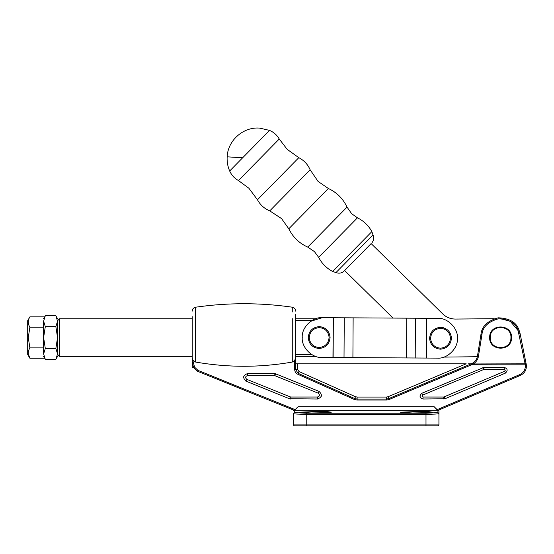<?xml version="1.0" encoding="UTF-8"?>
<svg xmlns="http://www.w3.org/2000/svg" width="554" height="554" viewBox="0 0 554 554"><rect width="100%" height="100%" fill="white"/><g stroke="black" fill="none" stroke-linecap="round" stroke-linejoin="round"><path stroke-width="0.83" d="M511.543 337.559C512.159 323.661 489.48 323.307 489.66 337.213L489.66 337.559C489.044 351.451 511.716 351.804 511.536 337.898L511.543 337.559C512.159 323.661 489.48 323.307 489.66 337.213M489.66 337.559C489.044 351.451 511.716 351.804 511.536 337.898M490.262 337.234C490.089 324.09 511.522 324.422 510.947 337.559L510.94 337.878C511.113 351.028 489.674 350.689 490.255 337.559L490.262 337.234M57.54 320.766L59.534 318.779L59.534 356.34L57.54 354.345M57.54 353.923L57.54 353.923C57.54 357.268 57.54 357.268 57.54 353.923L55.857 348.466L57.54 337.559L57.54 353.923L55.857 359.38L45.303 359.38L43.614 353.923C43.614 357.268 43.614 357.268 43.614 353.923L45.303 348.466L55.857 348.466M57.54 321.188L57.54 337.559L55.857 326.645L57.54 321.188C57.54 317.844 57.54 317.844 57.54 321.188L55.857 315.732L45.303 315.732L43.614 318.654M311.805 354.567L295.684 354.567M311.86 320.544L295.684 320.544M29.874 316.881C27.755 320.323 27.755 323.771 29.874 327.22L28.275 337.559L29.874 347.891C27.755 351.34 27.755 354.789 29.874 358.23L27.7 354.47L27.7 320.648L29.874 316.881L43.614 316.881M29.874 327.22L43.614 327.22M29.874 347.891L43.614 347.891M28.309 353.833L29.874 358.23L43.614 358.23M28.275 353.03L28.309 352.309M45.303 348.466L43.614 337.559L45.303 326.645L43.614 321.188C43.614 317.844 43.614 317.844 43.614 321.188L43.614 353.923M45.303 326.645L55.857 326.645M43.614 321.188L45.303 315.732M426.421 358.057L437.425 358.119C447.258 359.068 458.262 348.189 457.431 338.342C458.373 328.501 447.494 317.497 437.646 318.335L426.649 318.273L426.421 358.057L332.968 357.531L322.033 357.469L332.968 357.531L333.196 317.74L426.649 318.273M322.033 357.469L322.033 357.469C312.186 358.299 301.307 347.296 302.249 337.462C301.418 327.615 312.421 316.736 322.262 317.677L333.196 317.74L322.262 317.677L310.676 321.32M443.685 327.767L440.527 327.303C433.775 328.044 430.126 331.804 429.585 338.577C430.423 345.003 434.066 348.535 440.513 349.186C447.265 348.438 450.914 344.685 451.455 337.912C450.617 331.486 446.974 327.954 440.527 327.303C433.775 328.044 430.126 331.804 429.585 338.577M440.513 349.186C447.265 348.438 450.914 344.685 451.455 337.912M440.527 328.293C446.386 328.889 449.696 332.102 450.464 337.94C449.973 344.096 446.656 347.517 440.513 348.189C434.655 347.6 431.344 344.387 430.576 338.549C431.067 332.393 434.384 328.972 440.527 328.293M322.331 327.082L319.166 326.611C312.414 327.359 308.765 331.119 308.225 337.892C309.07 344.311 312.712 347.85 319.152 348.501C325.911 347.753 329.554 343.992 330.101 337.22C329.256 330.8 325.613 327.262 319.166 326.611C312.414 327.359 308.765 331.119 308.225 337.892M319.166 327.608C325.025 328.197 328.342 331.417 329.104 337.254C328.612 343.411 325.295 346.825 319.159 347.503C313.294 346.915 309.984 343.702 309.222 337.857C309.714 331.701 313.031 328.287 319.166 327.608M518.225 330.731L510.296 321.334L500.428 318.654M494.216 318.709L455.443 319.056C450.527 319.028 446.289 317.317 442.736 313.924L371.125 243.58L344.636 270.546L393.021 318.079M443.809 357.108L477.354 356.721M371.166 243.615C372.288 242.472 372.288 242.472 371.166 243.615M344.678 270.581C343.549 271.723 343.549 271.723 344.678 270.581M371.866 231.607L332.677 271.495C326.535 268.233 321.853 263.517 318.64 257.34L357.462 217.826C363.694 220.928 368.493 225.52 371.866 231.607L372.987 234.903L335.994 272.561C338.813 273.628 341.423 273.254 343.826 271.446M328.383 188.499C336.839 192.46 343.051 198.664 347.033 207.113L307.747 247.105C299.229 243.275 292.921 237.167 288.8 228.788L328.383 188.499L318.051 181.407L310.129 169.766L269.756 210.873C264.341 208.623 260.242 204.918 257.458 199.759L298.807 157.675C304.007 160.369 307.782 164.4 310.129 169.766M269.549 130.398C273.745 132.191 276.972 135.058 279.251 139.012L238.449 180.542C234.46 178.34 231.537 175.154 229.668 170.999L242.645 157.786L227.168 156.83L242.645 157.786L258.856 141.284C259.902 124.352 259.902 124.352 258.856 141.284L269.549 130.398L259.674 128.113C243.344 126.672 227.749 140.446 227.168 156.83C226.877 161.754 227.715 166.47 229.668 170.999M526.189 364.075L525.995 363.105L526.238 364.31L525.317 364.809L526.3 364.65C526.792 369.601 524.811 373.188 520.365 375.418L438.491 410.154L438.927 410.59L438.927 413.596L437.93 412.605L437.93 410.694L434.156 406.719L437.895 410.41L438.491 410.154L437.84 410.431M293.295 413.672L293.295 413.596C294.042 414.011 298.35 414.233 306.224 414.274L306.224 413.229L425.991 413.229L437.93 412.605M294.389 410.41L293.731 410.147L293.295 410.59M295.137 409.641L198.02 370.411L197.605 371.312L294.34 410.389L298.059 406.719L294.285 410.694L294.285 412.605L293.295 413.596L293.295 424.897L294.285 425.887L437.93 425.887L438.927 424.897L438.927 413.596C438.172 414.011 433.865 414.233 425.991 414.274L306.224 414.274L306.224 424.897L438.927 424.897L437.93 425.887L438.927 424.897M483.04 367.531L504.237 367.378C507.672 368.673 508.06 370.584 505.4 373.112L444.938 398.776L423.014 399.012C419.572 397.717 419.191 395.805 421.85 393.278L483.981 367.378L483.981 369.373L422.626 395.113L422.023 396.124M420.084 396.622L420.036 395.791L420.084 396.622M321.389 395.791L321.126 396.622L321.389 395.791M274.147 375.536L274.147 373.548L275.636 373.839L318.972 391.346C322.587 394.697 322.089 397.253 317.484 399.012L289.437 398.721L246.101 381.214C242.486 377.863 242.984 375.307 247.59 373.548L274.147 373.548L275.636 373.839L274.888 375.681L247.59 375.536L247.333 373.555M243.684 376.768L243.94 375.937L243.684 376.768M526.3 364.65C526.792 369.601 524.818 373.188 520.365 375.418L437.895 410.41M294.285 425.887L293.295 424.897L306.224 424.897L306.224 425.887M192.224 316.666L192.224 362.448L192.854 365.938M295.386 359.546L295.656 358.417M477.216 357.268L477.465 356.139L478.448 356.298L481.938 334.561C482.666 326.978 488.136 321.722 498.351 318.792C508.967 319.222 515.525 323.037 518.025 330.232L525.317 364.816C525.628 369.227 523.849 372.454 519.977 374.504L437.099 409.662M198.02 370.411L194.53 367.115L192.224 357.856M292.27 356.457L292.27 362.067C260.089 367.662 227.874 367.662 195.638 362.067L193.221 360.432M292.27 318.654L292.27 362.067L294.686 360.432L294.686 369.67C294.846 371.782 295.871 373.313 297.768 374.255L354.283 399.448L357.115 400.05L386.47 400.05L389.171 399.503L471.502 364.809L472.084 363.839L471.288 363.819L472.472 363.846L471.177 363.819L472.084 363.839M444.163 396.948L444.938 398.776L443.775 399.012L443.775 397.024L504.625 371.277L505.227 370.266M294.285 412.605L306.224 413.229M430.41 412.605L412.501 413.014L400.528 412.204L420.389 411.4L429.018 411.691L432.362 412.204L430.41 412.605M329.346 412.605L311.431 413.014L299.458 412.204L319.319 411.4L327.947 411.691L331.292 412.204L329.346 412.605M197.605 371.312L193.678 367.634L192.224 362.448L192.224 367.406L193.671 367.621L193.381 367.115M192.563 365.024L192.667 365.384M195.638 362.067L195.638 307.2C227.846 302.574 260.061 302.574 292.27 307.2C294.375 307.671 295.517 308.987 295.684 311.14M294.686 360.432L295.684 357.856L295.684 314.374M295.684 357.856L295.684 369.656L294.686 369.67M525.995 363.105L520.109 333.653L525.995 363.105L525.296 363.833M525.123 363.819L472.077 363.978M481.938 334.561L480.955 334.401L477.465 356.139C476.752 359.781 474.695 362.337 471.295 363.819L471.502 364.809L525.317 364.809M471.115 363.895L388.79 398.589L389.171 399.503M297.768 374.255L298.98 371.526L297.671 369.615L295.684 369.656L298.17 373.348L354.685 398.541L357.115 399.06L386.47 399.06L388.79 398.589L388.015 396.754L466.177 363.819L295.684 363.819M421.739 393.333L422.626 395.113L422.023 395.951L423.014 397.024L443.775 397.024M505.518 373.057L504.625 371.277L505.227 370.446L504.237 369.373L483.981 369.373M289.721 398.825L290.178 396.879L290.926 397.024L290.926 399.012L290.421 398.984M243.635 377.101L243.926 375.979M290.178 396.879L246.842 379.372L245.865 381.11M321.438 395.466L321.147 396.588M317.733 399.005L317.484 397.024C319.783 396.145 320.032 394.87 318.225 393.188L274.888 375.681M318.225 393.188L319.201 391.449M468.518 363.819L471.288 363.819M480.955 334.401C481.724 326.417 487.478 320.884 498.233 317.802C509.41 318.259 516.314 322.276 518.939 329.852L520.109 333.653L518.939 329.852L520.109 333.653L519.133 333.847M478.448 356.298C477.867 359.511 476.211 362.018 473.483 363.819M426.511 318.266L426.289 358.057M353.133 317.851L352.912 357.642M406.768 318.155L406.546 357.946M415.438 318.204L415.209 357.995M333.349 317.74L333.127 357.531M344.249 317.802L344.02 357.593M425.991 413.229L425.991 425.887M519.977 374.504L520.365 375.418M298.059 406.719L434.156 406.719M294.285 410.694L437.93 410.694M292.27 311.978L292.27 307.2M192.224 362.448L193.221 362.448M388.015 396.754L386.47 397.066L386.47 400.05M386.47 397.066L357.115 397.066L357.115 400.05M357.115 397.066L355.495 396.726L354.283 399.448M297.671 369.615L297.671 363.819M423.014 399.012L423.014 397.024M482.818 367.614L483.594 369.449M504.237 367.378L504.237 369.373M246.842 379.372C245.034 377.696 245.284 376.415 247.59 375.536M290.926 397.024L317.484 397.024M298.98 371.526L355.495 396.726M59.534 318.779L192.224 318.779M295.684 318.779L315.628 318.779M59.534 356.34L192.224 356.34M295.684 356.34L315.531 356.34M57.54 356.457L55.857 359.38M57.54 318.654L55.857 315.732M45.303 359.38L43.614 356.457M372.987 234.903C374.109 237.701 373.784 240.318 372.011 242.756M335.994 272.561L332.677 271.495M347.033 207.113L351.658 213.719L357.462 217.826M307.747 247.105L314.437 251.613L318.64 257.34M269.756 210.873L281.529 218.581L288.8 228.788M279.251 139.012L287.152 149.331L298.807 157.675M238.449 180.542L248.912 188.263L257.458 199.759M195.638 307.2C193.526 307.671 192.39 308.987 192.224 311.14"/></g></svg>
